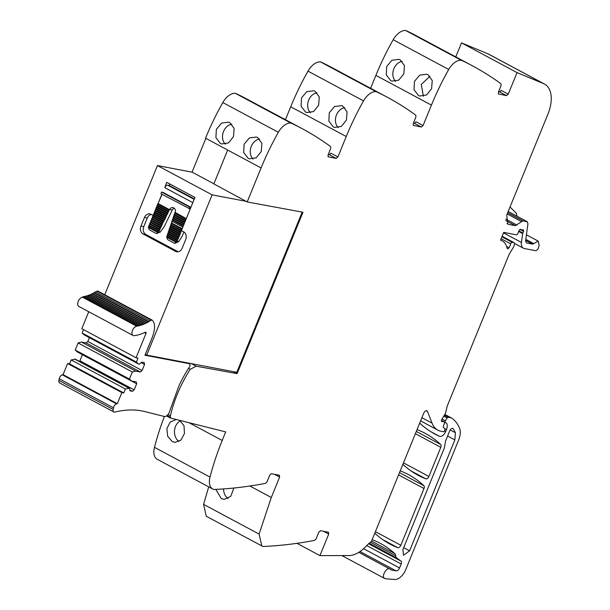 <?xml version="1.0" encoding="UTF-8"?>
<svg xmlns="http://www.w3.org/2000/svg" width="610" height="610" viewBox="0 0 610 610"><rect width="100%" height="100%" fill="white"/><g stroke="black" fill="none" stroke-linecap="round" stroke-linejoin="round"><path stroke-width="0.91" d="M188.551 368.341L190.29 369.279A88.679 51.278 118.2 0 0 170.419 415.852A2.448 1.411 118.2 0 0 170.648 417.476L167.026 415.54M192.051 172.165L205.852 138.356M301.927 128.535L246.394 98.789A723.933 418.62 118.2 0 0 235.757 93.429A3.622 2.097 118.2 0 0 235.323 93.315A15.082 8.723 118.2 0 0 222.825 102.549A180.979 104.653 118.2 0 0 205.54 138.188L261.072 167.933A180.979 104.653 118.2 0 1 278.366 132.294A15.082 8.723 118.2 0 1 290.856 123.052A3.622 2.097 118.2 0 1 291.29 123.174A723.933 418.62 118.2 0 1 301.927 128.535A723.933 418.62 118.2 0 1 330.185 146.27A3.019 1.746 118.2 0 1 330.414 149.198L328.012 155.085L328.218 156.884M285.434 119.705L290.711 106.78L346.244 136.526A180.979 104.653 118.2 0 1 363.537 100.886A15.082 8.723 118.2 0 1 376.034 91.653A3.622 2.097 118.2 0 1 376.462 91.767A723.933 418.62 118.2 0 1 387.098 97.127A723.933 418.62 118.2 0 1 415.364 114.871A3.019 1.746 118.2 0 1 415.585 117.791L413.183 123.677L413.389 125.477M387.098 97.127L331.565 67.39A723.933 418.62 118.2 0 0 320.929 62.022A3.622 2.097 118.2 0 0 320.494 61.907A15.082 8.723 118.2 0 0 307.997 71.141A180.979 104.653 118.2 0 0 290.711 106.78M370.613 88.297L375.882 75.373L431.422 105.118A180.979 104.653 118.2 0 1 448.708 69.479A15.082 8.723 118.2 0 1 461.206 60.245A3.622 2.097 118.2 0 1 461.633 60.359A723.933 418.62 118.2 0 1 472.27 65.727A723.933 418.62 118.2 0 1 500.536 83.463A3.019 1.746 118.2 0 1 500.757 86.384L498.355 92.27L498.561 94.07M472.27 65.727L416.737 35.982A723.933 418.62 118.2 0 0 406.1 30.614A3.622 2.097 118.2 0 0 405.665 30.5A15.082 8.723 118.2 0 0 393.175 39.734A180.979 104.653 118.2 0 0 375.882 75.373M455.784 56.89L461.511 42.86L488.107 53.909L543.647 83.654L517.044 72.605L508.244 94.161L506.513 95.617L498.416 93.963M508.191 211.502L527.314 221.743L522.823 220.835L515.328 225.662L508.649 224.388L507.756 224.076L506.727 215.086L547.963 114.039A30.165 17.446 118.2 0 0 544.539 84.081L489.007 54.336A30.165 17.446 118.2 0 0 488.107 53.909M328.523 532.255L320.57 530.715L318.839 532.172L316.438 538.058A3.019 1.746 118.2 0 1 314.028 540.475A723.933 418.62 118.2 0 1 263.253 546.476A3.622 2.097 118.2 0 1 262.796 546.423L206.294 516.281L203.565 504.356L208.712 486.856M164.395 416.478A180.979 104.653 118.2 0 0 154.475 447.336A15.082 8.723 118.2 0 0 157.205 459.269L212.745 489.014A15.082 8.723 118.2 0 0 213.713 489.411A3.622 2.097 118.2 0 0 214.163 489.456A723.933 418.62 118.2 0 0 264.938 483.463A3.019 1.746 118.2 0 0 267.348 481.046L269.75 475.152L271.488 473.695L279.433 475.243M190.29 369.279L196.161 366.183L237.107 373.633L302.964 212.25L247.195 201.94L261.072 167.933M189.016 422.7L222.208 440.473L225.708 431.903L170.411 418.025L170.648 417.476M222.208 440.473A180.979 104.653 118.2 0 0 210.015 477.081A15.082 8.723 118.2 0 0 212.745 489.014M279.258 475.182L279.639 477.043L274.462 474.267M261.827 546.026L259.105 534.093L271.298 497.486L279.639 477.043M328.348 532.194L328.729 534.055L319.937 555.611L348.928 555.573A30.165 17.446 118.2 0 0 365.916 546.4A30.165 17.446 118.2 0 1 371.353 541.581L423.767 413.161A3.019 1.746 118.2 0 1 426.954 410.835A3.019 1.746 118.2 0 1 427.488 411.475L432.055 423.142A33.176 19.184 118.2 0 0 437.919 430.164A33.176 19.184 118.2 0 0 441.183 431.308L443.378 431.728A1.205 0.702 118.2 0 0 444.537 430.759L444.881 429.913A1.51 0.869 118.2 0 0 444.774 428.456L443.523 427.534A1.51 0.869 118.2 0 1 443.371 426.199L444.423 423.165A1.51 0.869 118.2 0 0 444.21 421.784A1.51 0.869 118.2 0 0 444.057 421.731L443.104 421.556A3.019 1.746 118.2 0 0 442.425 421.609A1.807 1.045 118.2 0 1 441.831 421.579A1.807 1.045 118.2 0 1 441.838 419.36L445.102 413.908A3.019 1.746 118.2 0 0 445.681 412.497L447.069 406.595A3.019 1.746 118.2 0 1 447.298 405.886L508.793 255.201A6.031 3.492 118.2 0 1 509.495 253.79L513.101 247.774A6.031 3.492 118.2 0 0 514.268 244.907L514.505 243.878A1.51 0.869 118.2 0 0 514.222 242.742A1.51 0.869 118.2 0 0 514.07 242.688L512.232 242.338A1.51 0.869 118.2 0 0 510.692 243.832A9.653 5.582 118.2 0 1 508.999 247.782A1.662 0.961 118.2 0 1 507.428 248.682A1.662 0.961 118.2 0 1 507.093 248.178A24.133 13.954 118.2 0 0 502.144 240.797A24.133 13.954 118.2 0 0 500.52 240.142L503.692 232.372L516.334 234.789A1.51 0.869 118.2 0 0 517.76 233.622L519.11 230.496A1.51 0.869 118.2 0 1 520.688 229.383A1.51 0.869 118.2 0 1 520.818 229.49A3.019 1.746 118.2 0 0 521.085 229.688A3.019 1.746 118.2 0 0 521.375 229.795L522.114 229.932A3.019 1.746 118.2 0 0 522.823 229.871A1.51 0.869 118.2 0 1 523.327 229.886A1.51 0.869 118.2 0 1 523.494 231.388L522.823 233.05A1.51 0.869 118.2 0 0 522.671 233.592L521.458 242.46A9.051 5.231 118.2 0 0 523.38 248.201A9.051 5.231 118.2 0 0 524.272 248.514L535.405 250.634A3.019 1.746 118.2 0 0 538.5 247.629L539.133 245.228L538.218 241.133L526.43 234.812M508.176 211.548L527.017 221.636L527.947 223.649L525.591 240.965L526.529 242.986L532.637 244.152L538.218 241.133M544.539 84.081A30.165 17.446 118.2 0 0 543.647 83.654M423.073 125.569L421.342 127.025L414.182 123.189A1.807 1.045 -61.8 0 0 415.913 121.733L423.073 125.569L431.422 105.118M421.342 127.025L413.245 125.363M337.902 156.968L336.163 158.425L329.011 154.597A1.807 1.045 -61.8 0 0 330.742 153.141L337.902 156.968L346.244 136.526M336.163 158.425L328.066 156.77M196.161 366.183L191.403 363.636M237.107 373.633L233.394 371.642M179.63 420.343L184.006 425.688L184.456 433.466L180.972 440.054L175.116 442.364L172.15 441.495L167.689 436.287L166.881 428.655L170.228 422.051L176.183 419.474M215.818 489.388L221.239 498.515L224.206 499.376L230.809 496.273L233.859 488.03M296.994 543.319L319.937 555.611M370.476 542.244L395.684 555.74A6.336 3.66 118.2 0 0 394.723 553.514A211.144 122.099 118.2 0 0 380.518 543.495A211.144 122.099 118.2 0 0 372.58 539.858A3.019 1.746 118.2 0 0 372.085 539.789M395.684 555.74A6.031 3.492 118.2 0 0 396.759 557.997L400.961 561.086A3.019 1.746 118.2 0 1 401.174 564.006L399.565 567.963A3.622 2.097 118.2 0 1 396.088 570.876L391.856 570.068A9.051 5.231 118.2 0 1 390.972 569.755A9.051 5.231 118.2 0 1 390.278 569.252L358.825 552.324M390.278 569.252C387.472 566.095 381.158 575.611 384.33 578.219A5.429 3.141 118.2 0 0 384.742 578.524A5.429 3.141 118.2 0 0 385.489 578.737L394.594 579.5A12.063 6.977 118.2 0 0 405.696 569.732L458.628 440.031A15.082 8.723 118.2 0 0 459.467 427.968A57.309 33.138 118.2 0 0 451.705 418.071A3.019 1.746 118.2 0 0 451.606 418.01A3.019 1.746 118.2 0 0 451.308 417.903L448.106 417.293A1.205 0.702 118.2 0 0 447.107 417.957L445.338 420.808A1.51 0.869 118.2 0 0 445.308 422.692A1.51 0.869 118.2 0 0 445.46 422.745L446.101 422.867A1.51 0.869 118.2 0 1 446.245 422.921A1.51 0.869 118.2 0 1 446.406 423.05A7.236 4.186 118.2 0 1 446.467 429.608L445.666 431.567A6.031 3.492 118.2 0 1 439.406 436.272A211.144 122.099 118.2 0 1 435.029 434.122A211.144 122.099 118.2 0 1 419.711 423.088M461.511 42.86L517.044 72.605M418.437 95.488L419.665 96.014L426.52 95.015L431.59 88.717L432.254 80.505L428.014 74.748L426.786 74.222L419.688 75.137L414.464 81.389L414.015 89.67L418.437 95.488M390.674 80.619L391.894 81.138L398.757 80.146L403.828 73.84L404.483 65.636L400.244 59.871L399.016 59.345L391.917 60.26L386.694 66.52L386.252 74.794L390.674 80.619M333.266 126.895L334.486 127.421L341.348 126.422L346.419 120.117L347.082 111.912L342.843 106.155L341.615 105.629L334.516 106.544L329.286 112.797L328.843 121.077L333.266 126.895M305.503 112.026L301.073 106.201L301.523 97.92L306.746 91.668L313.845 90.753L315.073 91.279L319.312 97.036L318.649 105.248L313.586 111.554L306.723 112.545L305.503 112.026M248.095 158.303L249.315 158.821L256.177 157.83L261.248 151.524L261.904 143.32L257.672 137.555L256.436 137.029L249.345 137.944L244.114 144.204L243.672 152.477L248.095 158.303M220.332 143.426L215.902 137.608L216.352 129.328L221.575 123.075L228.674 122.16L229.901 122.686L234.141 128.443L233.477 136.655L228.407 142.961L221.552 143.952L220.332 143.426M104.737 294.729L157.449 165.569L192.249 172.203L213.889 183.793M247.195 201.94L213.851 183.9L227.667 150.037M145.325 354.372L146.713 355.111L236.81 372.298L302.179 212.105M402.897 464.301A211.144 122.099 118.2 0 0 418.201 475.327A211.144 122.099 118.2 0 0 425.818 478.842A3.019 1.746 118.2 0 0 428.906 476.471L440.801 447.321A3.019 1.746 118.2 0 0 440.679 444.484A211.144 122.099 118.2 0 0 425.269 433.359A211.144 122.099 118.2 0 0 417.507 429.791A3.019 1.746 118.2 0 0 417.011 429.722M374.792 533.163A211.144 122.099 118.2 0 0 389.981 544.074A211.144 122.099 118.2 0 0 397.743 547.643A3.019 1.746 118.2 0 0 400.823 545.271L423.988 488.518A3.019 1.746 118.2 0 0 423.866 485.682A211.144 122.099 118.2 0 0 408.509 474.611A211.144 122.099 118.2 0 0 400.678 471.012A3.019 1.746 118.2 0 0 400.183 470.943M187.91 362.965L189.359 363.743A3.012 1.746 118.2 0 1 189.855 366.29A91.111 52.681 118.2 0 0 189.191 367.312L188.986 367.655A90.905 52.567 118.2 0 0 179.004 385.627L169.618 411.353A5.101 2.951 118.2 0 1 164.281 416.455L144.738 411.552A141.177 81.641 118.2 0 0 114.924 412.078A3.622 2.097 118.2 0 1 113.879 411.986A3.622 2.097 118.2 0 1 113.147 409.462L113.452 407.815A3.622 2.097 118.2 0 1 116.556 403.866A150.235 86.879 118.2 0 1 117.311 403.683L63.074 374.631A150.235 86.879 118.2 0 0 62.319 374.814A3.622 2.097 118.2 0 0 59.223 378.772L113.452 407.815M170.411 418.025L166.492 415.928M508.244 94.161L501.092 90.326A1.807 1.045 -61.8 0 1 499.354 91.782L498.614 91.637M414.182 123.189L413.443 123.045M329.011 154.597L328.271 154.452M178.966 441.518A11.46 9.051 93.9 0 1 174.498 430.79A11.46 9.051 93.9 0 1 180.415 420.816M228.048 498.53A11.46 9.051 93.9 0 1 223.55 488.923M402.89 549.541L444.332 447.992L445.605 440.855L449.73 430.744C450.958 428.487 452.155 427.831 453.314 428.792L455.395 432.703L454.869 439.894L409.607 550.822L403.546 555.23L402.89 549.541M452.925 428.426L452.399 428.296M516.784 216.1A6.031 3.492 118.2 0 0 515.953 212.875L510.029 207.004M429.951 76.219L421.289 84.47L423.37 96.25M395.608 81.382A11.46 9.302 108.1 0 1 393.526 69.593A11.46 9.302 108.1 0 1 402.181 61.343M344.772 107.619A11.46 9.302 -71.9 0 0 336.118 115.877A11.46 9.302 -71.9 0 0 338.199 127.658M310.437 112.789A11.46 9.302 108.1 0 1 308.347 101.001A11.46 9.302 108.1 0 1 317.009 92.75M259.601 139.027A11.46 9.302 -71.9 0 0 250.946 147.277A11.46 9.302 -71.9 0 0 253.028 159.065M225.265 144.189A11.46 9.302 108.1 0 1 223.176 132.408A11.46 9.302 108.1 0 1 231.838 124.158M157.449 165.569L212.112 194.849L246.562 201.414M146.713 355.111L212.112 194.849M189.359 363.743A3.012 1.746 118.2 0 0 189.062 363.636L144.974 355.233L151.974 338.077A24.087 13.931 118.2 0 0 154.46 328.5A15.166 8.769 118.2 0 0 152.111 320.113A1.205 0.702 118.2 0 0 152.035 320.059A1.205 0.702 118.2 0 0 151.387 320.166A47.961 27.732 118.2 0 1 150.045 321.058A0.907 0.526 118.2 0 0 149.885 320.875A0.907 0.526 118.2 0 0 148.863 321.783A47.961 27.732 118.2 0 1 148.299 322.111A0.907 0.526 118.2 0 0 148.131 321.897A0.907 0.526 118.2 0 0 147.117 322.759A47.961 27.732 118.2 0 1 146.552 323.056A0.907 0.526 118.2 0 0 146.377 322.804A0.907 0.526 118.2 0 0 145.378 323.628A47.961 27.732 118.2 0 1 144.814 323.879A0.907 0.526 118.2 0 0 144.631 323.605A0.907 0.526 118.2 0 0 143.64 324.383A47.961 27.732 118.2 0 1 143.083 324.596A0.907 0.526 118.2 0 0 142.892 324.284A0.907 0.526 118.2 0 0 141.924 325.016A47.961 27.732 118.2 0 1 141.368 325.199A0.907 0.526 118.2 0 0 141.177 324.848A0.907 0.526 118.2 0 0 140.224 325.542A47.961 27.732 118.2 0 1 139.675 325.679A0.907 0.526 118.2 0 0 139.476 325.29A0.907 0.526 118.2 0 0 138.539 325.938A47.961 27.732 118.2 0 1 138.005 326.045A0.907 0.526 118.2 0 0 137.799 325.618A0.907 0.526 118.2 0 0 136.884 326.22A47.961 27.732 118.2 0 1 136.731 326.243A5.132 2.966 118.2 0 0 132.454 330.46A5.132 2.966 118.2 0 0 133.064 335.477A5.132 2.966 118.2 0 0 134.246 335.668A58.217 33.664 118.2 0 0 145.165 332.29A3.019 1.746 118.2 0 1 145.477 332.175A1.205 0.702 118.2 0 1 145.859 332.198A1.205 0.702 118.2 0 1 145.996 333.395L136.053 357.757L81.816 328.706L88.74 311.733M117.311 403.683L121.84 392.573L123.784 392.939L125.401 388.989L129.518 388.227L130.06 390.865L132.446 391.315L134.185 389.866L136.663 383.781L136.282 381.921L131.684 381.044L129.45 379.069L132.332 372.001L135.748 371.101L140.338 371.978L142.077 370.522L144.555 364.444L144.173 362.584L141.787 362.126L139.332 364.193L138.623 364.056L136.381 362.081L137.997 358.123L136.053 357.757M113.147 409.462L58.911 380.419A3.622 2.097 118.2 0 0 59.643 382.935L113.879 411.986M58.911 380.419L59.223 378.772M125.401 388.989L71.164 359.946L69.555 363.895L67.611 363.522L63.074 374.631M71.164 359.946L75.282 359.183L129.518 388.227M134.185 389.866L79.948 360.815L79.323 361.341M79.948 360.815L82.411 354.654M131.684 381.044L77.455 352L75.213 350.026L78.103 342.95L81.511 342.05L86.102 342.927L87.84 341.47L89.388 337.688M83.532 329.629L82.144 333.029L84.386 335.004L138.623 364.056M137.799 325.618L83.57 296.574A0.907 0.526 118.2 0 0 82.655 297.177A47.961 27.732 118.2 0 1 82.495 297.192A5.132 2.966 118.2 0 0 78.217 301.409A5.132 2.966 118.2 0 0 78.835 306.426L133.064 335.477M84.203 296.91A47.961 27.732 118.2 0 0 84.302 296.895L138.539 325.938M139.476 325.29L85.24 296.246A0.907 0.526 118.2 0 0 84.302 296.895M85.796 296.544A47.961 27.732 118.2 0 0 85.987 296.49L140.224 325.542M141.177 324.848L86.94 295.804A0.907 0.526 118.2 0 0 85.987 296.49M87.421 296.063A47.961 27.732 118.2 0 0 87.688 295.972L141.924 325.016M88.854 295.553A0.907 0.526 118.2 0 0 88.656 295.24A0.907 0.526 118.2 0 0 87.688 295.972M89.083 295.461A47.961 27.732 118.2 0 0 89.411 295.332L143.64 324.383M90.577 294.836A0.907 0.526 118.2 0 0 90.394 294.561A0.907 0.526 118.2 0 0 89.411 295.332M90.76 294.752A47.961 27.732 118.2 0 0 91.142 294.584L145.378 323.628M92.323 294.005A0.907 0.526 118.2 0 0 92.141 293.761A0.907 0.526 118.2 0 0 91.142 294.584M92.461 293.936A47.961 27.732 118.2 0 0 92.88 293.715L147.117 322.759M94.062 293.067A0.907 0.526 118.2 0 0 93.894 292.853A0.907 0.526 118.2 0 0 92.88 293.715M94.176 292.998A47.961 27.732 118.2 0 0 94.626 292.739L148.863 321.783M95.808 292.015A0.907 0.526 118.2 0 0 95.648 291.832A0.907 0.526 118.2 0 0 94.626 292.739M95.892 291.961A47.961 27.732 118.2 0 0 97.158 291.123L151.387 320.166M151.959 320.029L97.874 291.062A1.205 0.702 118.2 0 0 97.806 291.016A1.205 0.702 118.2 0 0 97.158 291.123M152.912 215.33L151.044 214.323A6.031 4.842 -79.2 0 0 149.915 213.927A6.031 4.842 -79.2 0 0 144.448 217.526L140.948 226.096A6.031 4.842 -79.2 0 0 143.037 233.943L175.573 251.373A6.031 4.842 -79.2 0 0 176.702 251.77A6.031 4.842 -79.2 0 0 182.169 248.171L185.669 239.608A6.031 4.842 -79.2 0 0 183.579 231.754L181.414 230.595L194.941 197.434L166.743 182.329L164.776 187.613A3.019 1.746 -61.8 0 1 167.674 185.188L169.26 185.493L169.87 184.006M153.75 214.163L152.889 215.719L163.427 221.361M154.429 212.501L153.567 214.064L164.204 219.752M155.108 210.846L154.673 211.899L155.26 210.93M155.779 209.184L154.925 210.747L165.76 216.55L154.925 210.747M156.457 207.53L155.596 209.093L166.538 214.941M157.136 205.875L156.709 206.92L157.288 205.959M157.815 204.213L156.953 205.776L168.093 211.731L156.953 205.776M161.886 194.239L158.059 203.61L162.039 194.323M82.655 297.177L136.884 326.22M136.381 362.081L82.144 333.029M144.555 364.444L141.184 362.637M142.077 370.522L87.84 341.47M140.338 371.978L86.102 342.927M135.748 371.101L81.511 342.05M132.332 372.001L78.103 342.95M129.45 379.069L75.213 350.026M136.663 383.781L82.426 354.738M132.446 391.315L129.869 389.942M128.809 388.097L74.58 359.046M123.784 392.939L69.555 363.895M121.84 392.573L67.611 363.522M151.295 214.461A6.031 4.842 -79.2 0 0 147.277 218.067L143.777 226.638A6.031 4.842 -79.2 0 0 145.859 234.484L178.15 251.777M153.911 214.247L153.323 215.216M154.582 212.585L154.002 213.553M164.982 218.151L154.246 212.402L154.673 211.899M155.939 209.268L155.352 210.237M156.618 207.613L156.03 208.582M156.274 207.43L167.338 213.355L156.274 207.43L156.709 206.92M157.967 204.297L157.38 205.265M168.871 210.13L157.624 204.114L158.059 203.61M190.206 209.039L160.948 193.736L161.619 192.074L162.679 192.28M189.146 208.841L189.824 207.179L190.884 207.385M186.035 219.264L186.263 218.708M185.585 220.37L185.356 220.919M184.906 222.025L184.685 222.581M184.235 223.687L184.006 224.236M183.557 225.342L183.328 225.898M182.649 227.553L182.878 227.004M182.199 228.658L181.978 229.215M148.718 227.629A3.019 2.425 -79.2 0 0 150.029 230.222L155.619 233.211A3.019 2.425 -79.2 0 0 156.175 233.416A3.019 2.425 -79.2 0 0 158.28 232.623L158.646 232.143A3.019 2.425 -79.2 0 0 158.821 231.823L163.747 220.85L153.148 215.177M163.488 221.392L164.098 220.919L153.499 215.246M164.098 220.919L164.517 219.249L153.827 213.523M153.567 214.064L164.227 219.775L164.875 219.318L154.177 213.591M164.875 219.318L165.653 217.709L154.856 211.929M165.035 218.182L165.295 217.648L154.498 211.861M165.653 217.709L166.072 216.039L155.176 210.206M165.813 216.573L166.423 216.108L155.527 210.275M166.423 216.108L166.85 214.438L155.855 208.544M166.591 214.972L167.201 214.506L156.206 208.612M167.201 214.506L167.979 212.898L156.884 206.958M167.369 213.37L167.628 212.829L156.526 206.889M167.979 212.898L168.406 211.228L157.205 205.234M168.147 211.762L168.756 211.296L157.563 205.296M168.756 211.296L169.534 209.695L158.234 203.641M168.924 210.16L169.183 209.626L157.883 203.572M169.534 209.695L169.656 209.444A3.622 2.905 100.8 0 1 172.821 207.537A3.622 2.905 100.8 0 1 173.499 207.774L173.88 207.979A3.622 2.905 100.8 0 1 175.23 212.433L186.279 218.662M189.824 207.179L161.619 192.074M190.907 207.331L162.862 192.31M194.338 198.921L169.26 185.493M174.567 213.187L185.829 219.219L174.597 213.195L175.139 212.692M174.597 213.195L174.788 212.631L186.088 218.677M185.608 220.317L174.208 214.339L174.018 214.911L174.208 214.339L185.409 220.332M174.91 213.37L174.567 214.407M184.449 222.52L173.446 216.619L173.636 216.047L184.929 221.979M174.338 215.086L173.987 216.115M173.446 216.619L173.636 216.047L184.731 221.994M184.25 223.634L173.057 217.762L172.866 218.334L173.057 217.762L184.052 223.649M173.758 216.794L173.408 217.831M183.572 225.296L172.485 219.47L172.287 220.042L172.485 219.47L183.381 225.311M173.187 218.51L172.836 219.539M182.901 226.95L171.906 221.186L171.715 221.758L171.906 221.186L182.703 226.966M172.607 220.218L172.256 221.255M182.222 228.605L171.326 222.894L171.135 223.466L171.326 222.894L182.024 228.628M172.028 221.933L171.684 222.963M181.544 230.267L170.754 224.61L170.564 225.181L170.754 224.61L181.528 230.313M171.456 223.641L171.105 224.678M170.876 225.357L170.525 226.386L181.025 232.006L181.345 230.283M183.907 231.945L182.1 236.383L178.661 241.682L177.19 241.4A3.019 2.425 -79.2 0 1 176.923 241.934L166.736 236.596L166.644 237.221L167.087 236.665A3.019 2.425 -79.2 0 1 167.186 236.306L167.422 235.62M174.78 243.177L178.661 241.682M167.102 235.445L167.292 234.881L167.102 235.445L177.007 240.752M167.643 234.941L177.64 240.294L167.643 234.941L167.994 233.912M167.681 233.737L167.872 233.165L167.681 233.737L177.685 239.097M168.223 233.233L178.318 238.64L168.223 233.233L168.573 232.196M168.253 232.021L168.444 231.457L168.253 232.021L178.364 237.435M168.802 231.518L178.997 236.985L168.802 231.518L169.145 230.488M178.997 236.985L179.447 235.879L168.802 230.298L169.023 229.741L168.833 230.313L179.035 235.78M169.374 229.81L179.675 235.323L169.374 229.81L169.725 228.773M179.675 235.323L180.125 234.217L169.374 228.59L169.603 228.033L169.405 228.597L179.714 234.126M169.954 228.094L180.346 233.668L169.954 228.094L170.304 227.065M169.984 226.889L170.175 226.318L169.984 226.889L180.392 232.463M170.525 226.386L181.025 232.006M174.163 208.155A3.622 2.905 -79.2 0 0 172.302 209.954L169.656 209.444M172.302 209.954L164.159 226.775L160.247 232.097L158.821 231.823M162.71 222.993L162.969 222.459L152.47 216.84L152.218 217.381L162.656 222.963M151.539 219.036L161.902 224.587L162.191 224.061L151.791 218.494L151.539 219.036L161.879 224.571M161.154 226.203L161.414 225.669L151.12 220.149L150.861 220.698L161.101 226.173M160.377 227.804L160.636 227.271L150.441 221.811L150.182 222.353L160.323 227.774M159.576 229.398L159.858 228.872L149.763 223.466L149.511 224.007L159.546 229.383L149.511 224.007M158.821 231.015L159.08 230.481L149.084 225.128L148.832 225.669L158.768 230.984M156.495 233.386L160.247 232.097M153.232 215.902L152.47 216.84M163.32 222.528L152.82 216.901M176.206 242.345L176.572 241.865L176.557 242.414A3.019 2.425 -79.2 0 1 174.46 243.207A3.019 2.425 -79.2 0 1 173.896 243.001L168.314 240.012A3.019 2.425 -79.2 0 1 166.995 237.412M180.346 233.668L180.674 231.937M179.744 234.141L179.996 233.6M179.065 235.796L179.317 235.254M178.318 238.64L178.646 236.916M177.64 240.294L177.968 238.571M177.19 241.4L177.289 240.233M176.923 241.934L167.087 236.665M148.329 227.416L157.906 232.547L158.287 232.075L148.451 226.806L148.367 227.431L148.809 226.874A3.019 2.425 100.8 0 1 148.993 226.302L149.175 225.852M158.646 232.143L148.809 226.874M159.439 230.549L149.084 225.128M149.846 224.19L149.442 225.197M160.216 228.941L149.763 223.466M150.525 222.536L150.121 223.535M160.987 227.339L150.441 221.811M151.204 220.873L150.792 221.88M161.764 225.731L151.12 220.149M151.882 219.219L151.471 220.218M162.542 224.129L151.791 218.494M152.553 217.564L152.149 218.563M167.994 414.556L170.419 415.852M154.475 447.336L210.015 477.081M271.298 497.486L249.887 486.017M259.105 534.093L203.565 504.356M328.729 534.055L323.552 531.279M371.551 541.101L394.723 553.514M369.225 543.251L396.759 557.997M368.623 543.769L400.961 561.086M366.732 545.561L401.174 564.006M363.583 548.695L399.565 567.963M360.007 551.554L396.088 570.876M390.202 569.183L391.856 570.068M444.797 414.419L451.308 417.903M444.293 415.25L448.106 417.293M443.752 416.157L447.107 417.957M442.029 419.039L445.338 420.808M445.003 428.822L446.467 429.608M444.461 430.927L445.666 431.567M430.812 431.666L439.406 436.272M426.131 410.743L427.488 411.475M421.906 417.713L432.055 423.142M444.21 421.784L441.465 420.32L444.057 421.731M441.426 420.656L443.104 421.556M441.48 421.106L442.425 421.609M502.099 236.283L514.07 242.688M501.885 236.802L512.232 242.338M501.115 238.701L510.692 243.832M506.636 246.516L508.999 247.782M519.941 229.482L523.494 231.388M518.912 230.954L522.823 233.05M518.698 231.457L522.671 233.592M503.502 232.845L521.458 242.46M406.1 30.614L461.633 60.359M405.665 30.5L461.206 60.245M393.175 39.734L448.708 69.479M320.929 62.022L376.462 91.767M320.494 61.907L376.034 91.653M307.997 71.141L363.537 100.886M235.757 93.429L291.29 123.174M235.323 93.315L290.856 123.052M222.825 102.549L278.366 132.294M411.048 470.928L425.818 478.842M416.31 431.43L440.679 444.484M415.379 433.702L440.801 447.321M403.484 462.86L428.906 476.471M399.497 472.628L423.866 485.682M398.566 474.9L423.988 488.518M375.409 531.661L400.823 545.271M382.706 539.591L397.743 547.643M533.605 243.542L525.805 239.364M532.637 244.152L525.667 240.416M522.823 220.835L507.688 212.73M521.222 221.422L507.207 213.912M516.922 225.075L505.759 219.097M515.328 225.662L505.781 220.553M508.649 224.388L507.001 223.504M506.513 95.617L499.354 91.782M455.395 432.703L450.172 429.905M454.869 439.894L447.587 435.997M409.607 550.822L403.667 547.643M187.75 362.935L189.062 363.636M82.495 297.192L136.731 326.243M144.509 332.602L145.996 333.395M62.319 374.814L116.556 403.866M177.891 251.816L175.573 251.373M145.859 234.484L143.037 233.943M143.777 226.638L140.948 226.096M194.155 199.371L167.674 185.188M192.821 202.634L164.776 187.613M185.127 220.858L174.018 214.911L185.15 220.881M183.778 224.175L172.866 218.334M183.099 225.83L172.287 220.042M181.742 229.146L171.135 223.466M181.071 230.809L170.564 225.181M166.606 237.206L176.183 242.338L166.644 237.221M157.883 232.532L148.367 227.431M147.277 218.067L144.448 217.526M341.905 555.58L384.742 578.524M444.522 422.272L445.308 422.692M420.61 420.892L437.919 430.164M502.106 236.261L514.222 242.742M520.406 229.322L521.085 229.688M514.558 243.474L523.38 248.201M500.596 239.966L502.144 240.797M97.806 291.016L152.035 320.059M95.648 291.832L149.885 320.875M93.894 292.853L148.131 321.897M92.141 293.761L146.377 322.804M90.394 294.561L144.631 323.605M88.656 295.24L142.892 324.284M163.45 221.377L152.889 215.719M165.005 218.166L154.246 212.402M166.56 214.956L155.596 209.093M168.886 210.145L157.624 204.114M184.479 222.536L173.408 216.611M183.801 224.19L172.836 218.319M183.122 225.852L172.256 220.035M181.772 229.169L171.105 223.458M181.094 230.824L170.525 225.166M175.36 243.375L174.46 243.207M180.415 232.486L169.954 226.882M178.387 237.458L168.223 232.013M177.708 239.112L167.643 233.721M177.037 240.775L167.071 235.437M157.083 233.584L156.175 233.416M158.798 231.007L148.832 225.669M160.354 227.797L150.182 222.353M161.124 226.196L150.861 220.698M162.679 222.985L152.218 217.381"/></g></svg>
